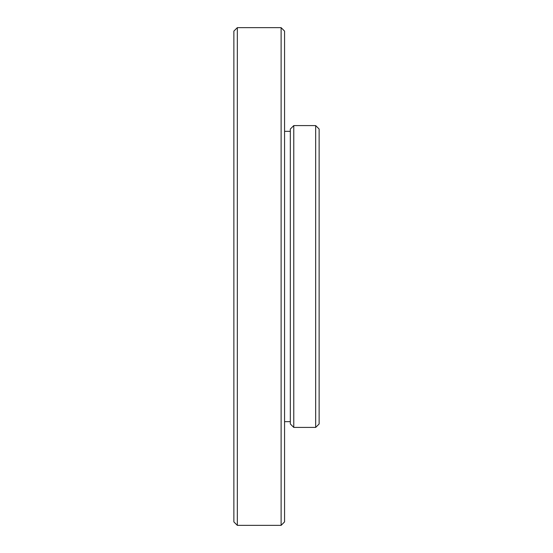 <?xml version="1.0" encoding="UTF-8"?>
<svg xmlns="http://www.w3.org/2000/svg" width="553" height="553" viewBox="0 0 553 553"><rect width="100%" height="100%" fill="white"/><g stroke="black" fill="none" stroke-linecap="round" stroke-linejoin="round"><path stroke-width="0.83" d="M319.129 129.036L319.129 423.964L315.673 427.421L315.673 125.579L319.129 129.036M293.781 427.421L290.325 423.964L290.325 129.036L293.781 125.579L293.781 427.421L315.673 427.421M284.567 31.106L284.567 521.894L281.111 525.35L281.111 27.65L284.567 31.106M237.327 525.35L233.871 521.894L233.871 31.106L237.327 27.65L237.327 525.35L281.111 525.35M293.781 125.579L315.673 125.579M284.567 131.338L290.325 131.338M237.327 27.65L281.111 27.65M284.567 421.663L290.325 421.663"/></g></svg>
